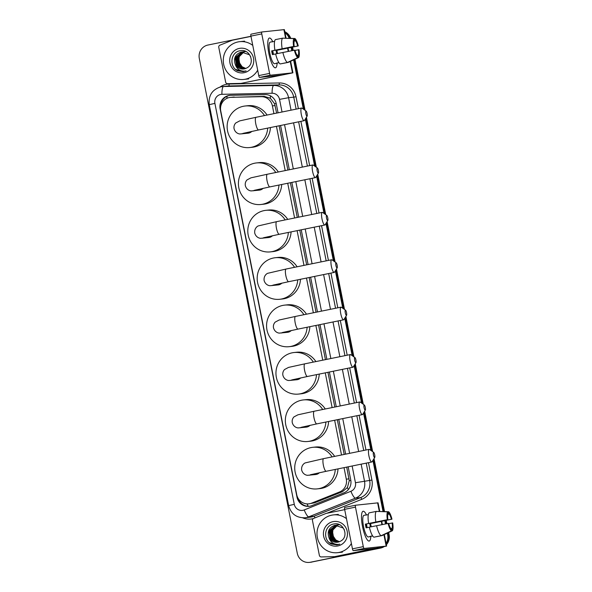 <?xml version="1.0" encoding="UTF-8"?>
<svg xmlns="http://www.w3.org/2000/svg" width="592" height="592" viewBox="0 0 592 592"><rect width="100%" height="100%" fill="white"/><g stroke="black" fill="none" stroke-linecap="round" stroke-linejoin="round"><path stroke-width="0.89" d="M276.612 113.109L274.607 103.763L270.315 98.228L264.202 96.37L230.362 97.377A11.396 11.063 -96.2 0 0 220.742 110.919L296.733 494.72A11.396 11.063 -96.2 0 0 311.644 503.133L339.519 491.989A11.396 11.063 -96.2 0 0 346.305 479.157L344.026 467.658M273.933 113.657L272.394 105.872A11.396 11.063 -96.2 0 0 261.25 96.688L231.287 97.317A11.396 11.063 -96.2 0 0 230.362 97.377M308.802 503.844L314.596 502.815L342.472 491.671L347.4 487.534L349.25 480.734L346.705 467.11M344.196 454.441L337.322 419.713M334.813 407.037L327.938 372.316M325.43 359.64L318.548 324.912M316.039 312.243L309.165 277.515M306.656 264.846L299.781 230.118M297.273 217.449L290.398 182.721M287.89 170.045L279.121 125.785M341.517 454.982L334.643 420.261M332.134 407.585L325.26 372.856M322.751 360.188L315.869 325.459M313.36 312.791L306.486 278.062M303.977 265.386L297.103 230.665M294.594 217.989L287.719 183.268M285.211 170.592L276.442 126.325M278.062 112.813L276.272 103.763A11.396 11.063 -96.2 0 0 265.127 94.579L230.673 95.305A11.396 11.063 -96.2 0 0 220.128 108.906L297.006 497.184A11.396 11.063 -96.2 0 0 311.917 505.598L343.974 492.788A11.396 11.063 -96.2 0 0 350.76 479.949L348.155 466.814M220.638 106.982A11.396 11.063 83.8 0 1 230.11 95.334M284.989 32.804A11.396 11.063 83.8 0 1 289.192 38.28M381.87 547.252A11.396 11.063 83.8 0 1 379.028 548.259L310.341 562.245A11.396 11.063 83.8 0 1 297.288 553.276L199.304 58.423A11.396 11.063 83.8 0 1 207.933 45.036L250.956 36.275M387.316 533.126L387.664 534.872A11.396 11.063 83.8 0 1 386.088 543.367M291.146 47.434L291.789 50.683M293.61 59.888L303.356 109.113M305.324 119.059L314.633 166.049M316.602 175.994L324.016 213.446M325.985 223.399L333.4 260.843M335.368 270.796L342.79 308.247M344.759 318.193L352.173 355.644M354.142 365.59L361.557 403.041M363.525 412.994L370.94 450.438M372.916 460.391L383.039 511.525M384.852 520.679L385.496 523.92M284.87 32.19A11.396 11.063 83.8 0 1 289.954 38.31A11.396 11.063 83.8 0 0 284.87 32.19M383.831 546.816A11.396 11.063 83.8 0 1 380.478 548.103L311.066 562.171A11.396 11.063 83.8 0 1 310.075 562.319A11.396 11.063 83.8 0 0 311.066 562.171L379.753 548.185L310.341 562.245M388.67 532.489L389.114 534.717L388.389 534.798A11.396 11.063 83.8 0 1 386.236 544.115A11.396 11.063 83.8 0 0 388.389 534.798L387.997 532.807L388.389 534.798L387.664 534.872M382.854 547.038A11.396 11.063 83.8 0 1 379.753 548.185A11.396 11.063 83.8 0 0 382.854 547.038M291.856 47.286L292.5 50.542L291.856 47.286M294.291 59.57L304.221 109.72L294.291 59.57M305.886 118.156L315.492 166.655L305.886 118.156M317.164 175.091L324.875 214.052L317.164 175.091M326.547 222.488L334.265 261.457L326.547 222.488M335.93 269.885L343.649 308.854L335.93 269.885M345.321 317.282L353.032 356.251L345.321 317.282M354.704 364.687L362.422 403.648L354.704 364.687M364.087 412.084L371.806 451.045L364.087 412.084M373.471 459.481L383.786 511.555L373.471 459.481M385.562 520.531L386.206 523.779L385.562 520.531M345.647 454.145L338.772 419.417M336.263 406.741L329.389 372.02M326.88 359.344L319.998 324.623M317.49 311.947L310.615 277.219M308.106 264.55L301.232 229.822M298.723 217.153L291.849 182.425M289.34 169.749L280.571 125.489M309.431 506.264A11.396 11.063 83.8 0 1 297.976 498.116M311.792 562.089A11.396 11.063 83.8 0 1 310.8 562.245L309.35 562.4M284.767 31.687A11.396 11.063 83.8 0 1 290.716 38.339M292.566 47.138L293.218 50.401M294.964 59.252L305.08 110.327M306.449 117.246L316.357 167.262M317.726 174.181L325.741 214.667M327.11 221.578L335.124 262.064M336.493 268.983L344.507 309.461M345.883 316.38L353.898 356.858M355.267 363.777L363.281 404.255M364.65 411.174L372.664 451.659M374.033 458.571L384.534 511.584M386.273 520.375L386.916 523.639M389.114 534.717A11.396 11.063 83.8 0 1 386.361 544.751M257.675 70.204A18.996 18.441 83.8 0 1 245.421 79.187A18.996 18.441 83.8 0 1 243.763 79.446A18.996 18.441 83.8 0 1 223.502 63.388A18.996 18.441 83.8 0 1 238.036 41.928A18.996 18.441 83.8 0 1 239.693 41.669A18.996 18.441 83.8 0 1 252.769 45.414M242.217 51.867L235.165 57.639L236.645 66.082L243.593 68.99M250.631 56.521L249.417 54.753L241.314 52C235.268 54.183 233.278 58.364 235.32 64.535A8.584 8.332 83.8 0 0 246.768 67.939C255.803 63.707 249.994 48.463 240.374 50.72C230.503 51.785 228.875 67.066 237.732 70.788L243.216 71.662L246.109 70.922L244.2 71.188C239.79 71.129 236.83 68.909 235.32 64.535M243.371 51.748L242.942 51.807M242.801 51.837L236.319 57.52L237.799 65.956L244.17 68.909M243.519 51.726L242.801 51.815M242.653 51.844L236.03 57.55L237.51 65.993L244.03 68.931M244.526 51.622L244.096 51.689M243.956 51.711L243.527 51.807M244.666 51.6L243.948 51.689M243.808 51.719L243.379 51.807M245.68 51.497L245.251 51.563M245.776 51.482L244.681 51.682M244.962 51.593L244.533 51.682M243.386 51.844L237.473 57.394L238.946 65.838L244.748 68.776M243.238 51.837L237.185 57.424L238.657 65.867L244.607 68.813M244.54 51.719L244.111 51.844M243.971 51.896L238.628 57.269L240.1 65.712L245.317 68.605M244.392 51.711L243.963 51.83M243.823 51.874L238.339 57.298L239.812 65.742L245.177 68.65M245.791 68.428A8.584 8.332 83.8 0 1 242.091 66.741L245.747 68.443M239.323 48.411A12.388 12.025 83.8 0 1 253.517 58.157A12.388 12.025 83.8 0 1 244.133 72.705A12.388 12.025 83.8 0 1 229.94 62.959A12.388 12.025 83.8 0 1 239.323 48.411M242.091 66.741L238.791 61.82L239.272 55.833M235.668 69.412L243.09 71.676M268.82 53.31A15.2 3.633 -101.5 0 1 268.191 39.76A15.2 3.633 -101.5 0 1 272.742 41.692A15.2 3.633 -101.5 0 0 269.419 38.021A15.2 3.633 -101.5 0 0 268.82 53.31A15.2 3.633 -101.5 0 0 273.674 66.696A15.2 3.633 -101.5 0 0 277.108 63.137A15.2 3.633 -101.5 0 1 275.48 67.806A15.2 3.633 -101.5 0 1 268.82 53.31M259.57 77.419A1.902 0.451 -101.5 0 1 258.748 75.606L269.589 73.393A1.902 0.451 78.5 0 0 270.411 75.206L259.57 77.419L281.733 75.036L241.114 83.376A1.902 1.843 -96.2 0 1 240.796 83.413L227.52 83.687A1.902 1.843 -96.2 0 1 225.663 82.162L218.766 47.316A1.902 1.843 -96.2 0 1 219.898 45.177L232.249 40.241A1.902 1.843 -96.2 0 1 232.552 40.152L250.986 36.401M241.114 83.376L292.914 72.823L270.411 75.206M243.837 83.08A1.902 1.843 83.8 0 1 243.675 83.109L240.951 83.398M286.054 38.162L284.36 29.6L261.856 31.983A1.902 0.451 78.5 0 0 261.849 31.983A1.902 0.451 78.5 0 0 261.768 33.899L250.927 36.105A1.902 0.451 -101.5 0 1 251.001 34.195A1.902 0.451 -101.5 0 1 251.008 34.195L261.834 31.99M269.589 73.393L261.768 33.899M258.748 75.606L250.927 36.105M273.215 54.449A7.6 1.82 78.5 0 1 272.808 52.673A7.6 1.82 78.5 0 1 272.49 50.801L294.187 46.383A7.6 1.82 -101.5 0 1 294.431 40.892L293.972 38.598A9.879 2.361 -101.5 0 0 293.625 46.442L271.661 50.89A11.019 2.634 -101.5 0 0 271.987 52.762A11.019 2.634 -101.5 0 0 272.394 54.619L275.65 53.953M294.365 40.989L295.334 40.796A7.6 1.82 -101.5 0 1 297.702 46.006L276.005 50.424A7.6 1.82 78.5 0 1 276.434 52.281A7.6 1.82 78.5 0 1 276.686 53.709M272.668 50.764A7.6 1.82 -101.5 0 1 273.178 52.94A7.6 1.82 -101.5 0 1 273.437 54.405M278.95 62.708L277.182 63.07A11.019 2.634 -101.5 0 1 276.819 63.27L274.651 63.714A11.019 2.634 -101.5 0 1 269.819 53.199A11.019 2.634 -101.5 0 1 270.255 42.121L272.424 41.677A11.019 2.634 -101.5 0 1 272.838 41.721M295.334 40.796L294.883 38.502A9.879 2.361 -101.5 0 1 298.257 45.947L276.841 50.335A11.019 2.634 -101.5 0 1 277.248 52.192A11.019 2.634 -101.5 0 1 277.5 53.546M276.819 63.27A11.019 2.634 -101.5 0 1 276.272 63.166L278.899 62.634M281.082 63.758L288.326 62.375L298.649 57.52L298.19 55.226L297.302 55.411M280.186 63.943A12.536 2.997 -101.5 0 1 275.643 53.924L294.92 50.113A7.6 1.82 -101.5 0 0 297.288 55.322L297.739 57.616L287.416 62.471L280.186 63.943M294.883 38.502L282.961 38.177M287.416 62.471A12.536 2.997 -101.5 0 1 282.872 52.451M295.008 50.431L298.997 49.676A9.879 2.361 -101.5 0 1 298.649 57.52M297.739 57.616A9.879 2.361 -101.5 0 1 294.365 50.172M298.257 45.947L297.702 46.006M298.435 49.735A7.6 1.82 -101.5 0 1 298.19 55.226M272.424 41.677A11.019 2.634 -101.5 0 0 272.061 41.877L274.607 41.359M274.903 50.194A12.536 2.997 -101.5 0 1 275.376 39.634L282.606 38.162L293.972 38.598M282.14 48.722A12.536 2.997 -101.5 0 1 282.606 38.162M294.187 46.383L293.625 46.442M272.49 50.801L271.661 50.89M276.841 50.335L276.005 50.424M305.849 113.686A2.657 0.636 78.5 0 0 307.152 116.113A2.657 0.636 78.5 0 0 307.115 113.553A2.657 0.636 78.5 0 0 306.123 111.059A2.657 0.636 78.5 0 0 305.849 113.686M307.152 116.113L304.488 120.413A6.46 1.547 -101.5 0 1 304.155 120.687A6.46 1.547 -101.5 0 1 301.328 114.522A6.46 1.547 -101.5 0 1 301.58 108.025A6.46 1.547 -101.5 0 1 301.994 108.144L306.123 111.059M242.75 133.452L258.608 129.959A6.46 1.547 78.5 0 1 255.774 123.795A6.46 1.547 78.5 0 1 256.033 117.297L239.708 120.886L235.742 122.988C234.247 124.623 233.692 126.54 234.062 128.723C235.431 133.526 239.59 134.125 240.241 133.947L248.115 133.193A6.46 6.268 -96.2 0 0 251.866 131.357M267.68 128.109A20.898 20.283 83.8 0 1 251.482 147.267A20.898 20.283 83.8 0 1 249.661 147.549A20.898 20.283 83.8 0 1 227.38 129.885A20.898 20.283 83.8 0 1 243.364 106.279A20.898 20.283 83.8 0 1 245.184 105.998A20.898 20.283 83.8 0 1 264.491 115.581M270.418 127.554A20.898 20.283 83.8 0 1 254.205 146.971A20.898 20.283 83.8 0 1 252.384 147.26L249.661 147.549M245.184 105.998L247.907 105.702A20.898 20.283 83.8 0 1 267.066 115.055M317.12 170.629A2.657 0.636 78.5 0 0 318.422 173.049A2.657 0.636 78.5 0 0 318.392 170.489A2.657 0.636 78.5 0 0 317.393 168.002A2.657 0.636 78.5 0 0 317.12 170.629M318.422 173.049L315.765 177.348A6.46 1.547 -101.5 0 1 315.432 177.622A6.46 1.547 -101.5 0 1 312.598 171.458A6.46 1.547 -101.5 0 1 312.85 164.961A6.46 1.547 -101.5 0 1 313.264 165.087L317.393 168.002M254.027 190.387L269.878 186.894A6.46 1.547 78.5 0 1 267.051 180.73A6.46 1.547 78.5 0 1 267.303 174.24L250.978 177.822L247.012 179.924C245.525 181.559 244.962 183.476 245.34 185.666C246.709 190.461 250.867 191.061 251.519 190.89L259.392 190.136A6.46 6.268 -96.2 0 0 263.144 188.293M278.958 185.052A20.898 20.283 83.8 0 1 262.759 204.203A20.898 20.283 83.8 0 1 260.939 204.492A20.898 20.283 83.8 0 1 238.65 186.828A20.898 20.283 83.8 0 1 254.641 163.214A20.898 20.283 83.8 0 1 256.462 162.933A20.898 20.283 83.8 0 1 275.761 172.516M281.696 184.489A20.898 20.283 83.8 0 1 265.482 203.914A20.898 20.283 83.8 0 1 263.662 204.196L260.939 204.492M256.462 162.933L259.185 162.637A20.898 20.283 83.8 0 1 278.336 171.991M326.503 218.026A2.657 0.636 78.5 0 0 327.813 220.453A2.657 0.636 78.5 0 0 327.776 217.886A2.657 0.636 78.5 0 0 326.784 215.399A2.657 0.636 78.5 0 0 326.503 218.026M327.813 220.453L325.149 224.753A6.46 1.547 -101.5 0 1 324.816 225.019A6.46 1.547 -101.5 0 1 321.981 218.855A6.46 1.547 -101.5 0 1 322.24 212.365A6.46 1.547 -101.5 0 1 322.647 212.484L326.784 215.399M263.41 237.784L279.269 234.291A6.46 1.547 78.5 0 1 276.434 228.135A6.46 1.547 78.5 0 1 276.686 221.637L258.445 225.878C257.779 225.959 254.16 228.105 254.723 233.063C256.092 237.858 260.251 238.458 260.902 238.287L268.775 237.533A6.46 6.268 -96.2 0 0 272.527 235.697M288.341 232.449A20.898 20.283 83.8 0 1 272.142 251.607A20.898 20.283 83.8 0 1 270.322 251.889A20.898 20.283 83.8 0 1 248.041 234.225A20.898 20.283 83.8 0 1 264.025 210.619A20.898 20.283 83.8 0 1 265.845 210.33A20.898 20.283 83.8 0 1 285.144 219.913M291.079 231.886A20.898 20.283 83.8 0 1 274.866 251.311A20.898 20.283 83.8 0 1 273.045 251.593L270.322 251.889M265.845 210.33L268.568 210.042A20.898 20.283 83.8 0 1 287.727 219.388M335.893 265.423A2.657 0.636 78.5 0 0 337.196 267.85A2.657 0.636 78.5 0 0 337.159 265.283A2.657 0.636 78.5 0 0 336.167 262.796A2.657 0.636 78.5 0 0 335.893 265.423M337.196 267.85L334.532 272.15A6.46 1.547 -101.5 0 1 334.199 272.424A6.46 1.547 -101.5 0 1 331.372 266.259A6.46 1.547 -101.5 0 1 331.624 259.762A6.46 1.547 -101.5 0 1 332.038 259.881L336.167 262.796M272.794 285.189L288.652 281.696A6.46 1.547 78.5 0 1 285.818 275.532A6.46 1.547 78.5 0 1 286.077 269.034L267.828 273.275C267.162 273.363 263.544 275.502 264.106 280.46C265.475 285.255 269.634 285.862 270.285 285.684L278.159 284.93A6.46 6.268 -96.2 0 0 281.91 283.094M297.732 279.846A20.898 20.283 83.8 0 1 281.526 299.004A20.898 20.283 83.8 0 1 279.705 299.286A20.898 20.283 83.8 0 1 257.424 281.622A20.898 20.283 83.8 0 1 273.408 258.016A20.898 20.283 83.8 0 1 275.228 257.735A20.898 20.283 83.8 0 1 294.535 267.31M300.462 279.291A20.898 20.283 83.8 0 1 284.249 298.708A20.898 20.283 83.8 0 1 282.428 298.99L279.705 299.286M275.228 257.735L277.951 257.439A20.898 20.283 83.8 0 1 297.11 266.785M345.277 312.82A2.657 0.636 78.5 0 0 346.579 315.247A2.657 0.636 78.5 0 0 346.549 312.687A2.657 0.636 78.5 0 0 345.55 310.193A2.657 0.636 78.5 0 0 345.277 312.82M346.579 315.247L343.915 319.547A6.46 1.547 -101.5 0 1 343.582 319.821A6.46 1.547 -101.5 0 1 340.755 313.656A6.46 1.547 -101.5 0 1 341.007 307.159A6.46 1.547 -101.5 0 1 341.421 307.278L345.55 310.193M282.177 332.586L298.035 329.093A6.46 1.547 78.5 0 1 295.201 322.929A6.46 1.547 78.5 0 1 295.46 316.431L279.135 320.02L275.169 322.122C273.682 323.757 273.119 325.667 273.489 327.857C274.866 332.652 279.024 333.259 279.676 333.081L287.549 332.327A6.46 6.268 -96.2 0 0 291.301 330.491M307.115 327.243A20.898 20.283 83.8 0 1 290.909 346.401A20.898 20.283 83.8 0 1 289.096 346.683A20.898 20.283 83.8 0 1 266.807 329.019A20.898 20.283 83.8 0 1 282.798 305.413A20.898 20.283 83.8 0 1 284.611 305.132A20.898 20.283 83.8 0 1 303.918 314.715M309.845 326.688A20.898 20.283 83.8 0 1 293.632 346.105A20.898 20.283 83.8 0 1 291.819 346.394L289.096 346.683M284.611 305.132L287.335 304.836A20.898 20.283 83.8 0 1 306.493 314.189M354.66 360.217A2.657 0.636 78.5 0 0 355.962 362.644A2.657 0.636 78.5 0 0 355.933 360.084A2.657 0.636 78.5 0 0 354.934 357.598A2.657 0.636 78.5 0 0 354.66 360.217M355.962 362.644L353.306 366.944A6.46 1.547 -101.5 0 1 352.973 367.218A6.46 1.547 -101.5 0 1 350.138 361.053A6.46 1.547 -101.5 0 1 350.39 354.556A6.46 1.547 -101.5 0 1 350.804 354.675L354.934 357.598M291.567 379.983L307.418 376.49A6.46 1.547 78.5 0 1 304.591 370.326A6.46 1.547 78.5 0 1 304.843 363.828L288.519 367.417L284.552 369.519C283.065 371.154 282.502 373.071 282.88 375.254C284.249 380.057 288.408 380.656 289.059 380.486L296.932 379.731A6.46 6.268 -96.2 0 0 300.684 377.888M316.498 374.64A20.898 20.283 83.8 0 1 300.299 393.798A20.898 20.283 83.8 0 1 298.479 394.08A20.898 20.283 83.8 0 1 276.19 376.416A20.898 20.283 83.8 0 1 292.182 352.81A20.898 20.283 83.8 0 1 294.002 352.529A20.898 20.283 83.8 0 1 313.301 362.112M319.236 374.085A20.898 20.283 83.8 0 1 303.023 393.51A20.898 20.283 83.8 0 1 301.202 393.791L298.479 394.08M294.002 352.529L296.725 352.233A20.898 20.283 83.8 0 1 315.876 361.586M364.05 407.622A2.657 0.636 78.5 0 0 365.353 410.041A2.657 0.636 78.5 0 0 365.316 407.481A2.657 0.636 78.5 0 0 364.324 404.995A2.657 0.636 78.5 0 0 364.05 407.622M365.353 410.041L362.689 414.348A6.46 1.547 -101.5 0 1 362.356 414.615A6.46 1.547 -101.5 0 1 359.522 408.45A6.46 1.547 -101.5 0 1 359.781 401.953A6.46 1.547 -101.5 0 1 360.188 402.079L364.324 404.995M300.951 427.38L316.809 423.887A6.46 1.547 78.5 0 1 313.975 417.723A6.46 1.547 78.5 0 1 314.226 411.233L297.909 414.814L293.935 416.916C292.448 418.559 291.893 420.468 292.263 422.658C293.632 427.454 297.791 428.053 298.442 427.883L306.316 427.128A6.46 6.268 -96.2 0 0 310.067 425.285M325.881 422.044A20.898 20.283 83.8 0 1 309.683 441.195A20.898 20.283 83.8 0 1 307.862 441.484A20.898 20.283 83.8 0 1 285.581 423.82A20.898 20.283 83.8 0 1 301.565 400.207A20.898 20.283 83.8 0 1 303.385 399.926A20.898 20.283 83.8 0 1 322.684 409.509M328.619 421.482A20.898 20.283 83.8 0 1 312.406 440.907A20.898 20.283 83.8 0 1 310.585 441.188L307.862 441.484M303.385 399.926L306.108 399.637A20.898 20.283 83.8 0 1 325.267 408.983M373.434 455.019A2.657 0.636 78.5 0 0 374.736 457.446A2.657 0.636 78.5 0 0 374.699 454.878A2.657 0.636 78.5 0 0 373.707 452.392A2.657 0.636 78.5 0 0 373.434 455.019M374.736 457.446L372.072 461.745A6.46 1.547 -101.5 0 1 371.739 462.012A6.46 1.547 -101.5 0 1 368.912 455.847A6.46 1.547 -101.5 0 1 369.164 449.358A6.46 1.547 -101.5 0 1 369.578 449.476L373.707 452.392M310.334 474.777L326.192 471.284A6.46 1.547 78.5 0 1 323.358 465.127A6.46 1.547 78.5 0 1 323.617 458.63L305.368 462.87C304.702 462.951 301.084 465.097 301.646 470.055C303.015 474.851 307.181 475.45 307.825 475.28L315.699 474.525A6.46 6.268 -96.2 0 0 319.458 472.69M335.272 469.441A20.898 20.283 83.8 0 1 319.066 488.6A20.898 20.283 83.8 0 1 317.245 488.881A20.898 20.283 83.8 0 1 294.964 471.217A20.898 20.283 83.8 0 1 310.948 447.611A20.898 20.283 83.8 0 1 312.768 447.323A20.898 20.283 83.8 0 1 332.075 456.906M338.002 468.879A20.898 20.283 83.8 0 1 321.789 488.304A20.898 20.283 83.8 0 1 319.969 488.585L317.245 488.881M312.768 447.323L315.492 447.034A20.898 20.283 83.8 0 1 334.65 456.38M362.526 526.547A15.2 3.633 -101.5 0 1 361.89 512.998A15.2 3.633 -101.5 0 1 366.448 514.929A15.2 3.633 -101.5 0 0 363.125 511.266A15.2 3.633 -101.5 0 0 362.526 526.547A15.2 3.633 -101.5 0 0 367.373 539.934A15.2 3.633 -101.5 0 0 370.814 536.374A15.2 3.633 -101.5 0 1 369.186 541.051A15.2 3.633 -101.5 0 1 362.526 526.547M353.276 550.656A1.902 0.451 -101.5 0 1 352.447 548.843L363.296 546.638A1.902 0.451 78.5 0 0 364.117 548.451L353.276 550.656L375.439 548.281L334.82 556.613A1.902 1.843 -96.2 0 1 334.495 556.65L321.227 556.931A1.902 1.843 -96.2 0 1 319.369 555.4L312.472 520.56A1.902 1.843 -96.2 0 1 313.605 518.422L325.948 513.479A1.902 1.843 -96.2 0 1 326.259 513.39L344.685 509.638M334.82 556.613L386.62 546.068L364.117 548.451M337.544 556.325A1.902 1.843 83.8 0 1 337.373 556.347L334.65 556.643M379.753 511.399L378.059 502.837L355.563 505.228A1.902 0.451 78.5 0 0 355.548 505.228A1.902 0.451 78.5 0 0 355.474 507.137L344.633 509.342A1.902 0.451 -101.5 0 1 344.707 507.433A1.902 0.451 -101.5 0 1 344.714 507.433L355.54 505.228L344.707 507.433M363.296 546.638L355.474 507.137M352.447 548.843L344.633 509.342M366.914 527.694A7.6 1.82 78.5 0 1 366.507 525.911A7.6 1.82 78.5 0 1 366.196 524.038L387.886 519.628A7.6 1.82 -101.5 0 1 388.13 514.13L387.679 511.843A9.879 2.361 -101.5 0 0 387.331 519.687L365.36 524.135A11.019 2.634 -101.5 0 0 365.693 525.999A11.019 2.634 -101.5 0 0 366.1 527.857L369.356 527.198M388.071 514.233L389.04 514.034A7.6 1.82 -101.5 0 1 391.401 519.243L369.711 523.661A7.6 1.82 78.5 0 1 370.141 525.518A7.6 1.82 78.5 0 1 370.385 526.947M366.374 524.009A7.6 1.82 -101.5 0 1 366.885 526.184A7.6 1.82 -101.5 0 1 367.136 527.642M372.657 535.952L370.888 536.308A11.019 2.634 -101.5 0 1 370.525 536.515L368.35 536.951A11.019 2.634 -101.5 0 1 363.525 526.443A11.019 2.634 -101.5 0 1 363.954 515.358L366.122 514.914A11.019 2.634 -101.5 0 1 366.537 514.959M389.04 514.034L388.589 511.74A9.879 2.361 -101.5 0 1 391.963 519.184L370.548 523.572A11.019 2.634 -101.5 0 1 370.955 525.43A11.019 2.634 -101.5 0 1 371.206 526.784M370.525 536.515A11.019 2.634 -101.5 0 1 369.978 536.411L372.605 535.871M374.78 537.003L382.032 535.612L392.348 530.758L391.897 528.464L391.009 528.649M373.892 537.181A12.536 2.997 -101.5 0 1 369.349 527.161L388.626 523.35A7.6 1.82 -101.5 0 0 390.986 528.567L391.445 530.854L381.122 535.708L373.892 537.181M388.589 511.74L376.667 511.414M381.122 535.708A12.536 2.997 -101.5 0 1 376.579 525.689M388.715 523.668L392.696 522.914A9.879 2.361 -101.5 0 1 392.348 530.758M391.445 530.854A9.879 2.361 -101.5 0 1 388.071 523.409M391.963 519.184L391.401 519.243M392.141 522.973A7.6 1.82 -101.5 0 1 391.897 528.464M366.122 514.914A11.019 2.634 -101.5 0 0 365.76 515.121L368.313 514.603M368.609 523.432A12.536 2.997 -101.5 0 1 369.075 512.872L376.312 511.399L387.679 511.843M375.839 521.966A12.536 2.997 -101.5 0 1 376.312 511.399M387.886 519.628L387.331 519.687M366.196 524.038L365.36 524.135M370.548 523.572L369.711 523.661M351.382 543.449A18.996 18.441 83.8 0 1 339.12 552.432A18.996 18.441 83.8 0 1 337.47 552.684A18.996 18.441 83.8 0 1 317.208 536.626A18.996 18.441 83.8 0 1 331.742 515.166A18.996 18.441 83.8 0 1 333.4 514.907A18.996 18.441 83.8 0 1 346.475 518.651M335.923 525.111L328.871 530.883L330.351 539.327L337.299 542.235M344.337 529.759L343.116 527.99L335.02 525.237C328.974 527.428 326.976 531.601 329.026 537.773A8.584 8.332 83.8 0 0 340.474 541.184C349.509 536.951 343.7 521.7 334.073 523.964C324.209 525.03 322.581 540.311 331.439 544.033L336.915 544.899L339.815 544.166L337.906 544.425C333.496 544.366 330.536 542.146 329.026 537.773M337.077 524.986L336.648 525.052M337.218 524.971L336.456 525.082L330.025 530.758L331.498 539.201L337.877 542.146M336.36 525.082L329.737 530.787L331.209 539.231L337.729 542.168M338.232 524.86L337.803 524.926M337.655 524.949L337.233 525.045M338.372 524.845L337.655 524.934M337.514 524.956L337.085 525.045M339.379 524.734L338.95 524.801M338.809 524.83L338.38 524.926M339.482 524.727L338.809 524.808M338.661 524.83L338.239 524.919M337.085 525.082L331.18 530.632L332.652 539.075L338.454 542.02M336.944 525.082L330.891 530.661L332.364 539.105L338.306 542.05M338.239 524.956L337.817 525.082M337.677 525.134L332.327 530.506L333.807 538.949L339.024 541.843M338.091 524.956L337.669 525.074M337.529 525.119L332.038 530.543L333.518 538.979L338.883 541.895M339.497 541.665A8.584 8.332 83.8 0 1 335.797 539.985L339.445 541.687M333.03 521.648A12.388 12.025 83.8 0 1 347.215 531.401A12.388 12.025 83.8 0 1 337.84 545.942A12.388 12.025 83.8 0 1 323.646 536.197A12.388 12.025 83.8 0 1 333.03 521.648M335.797 539.985L332.497 535.064L332.978 529.07M329.367 542.649L336.789 544.914M234.24 96.999L231.287 97.317M308.232 506.286A11.396 2.642 -111.8 0 1 307.063 503.888M276.205 103.445L274.607 103.763M270.315 98.228A11.396 2.731 -91.2 0 1 270.455 95.852M350.841 480.415L349.25 480.734M226.906 98.353A11.396 2.731 -91.2 0 1 227.062 96.244M348.37 489.569A11.396 2.642 -111.8 0 1 347.4 487.534M264.202 96.37L261.25 96.688M275.117 105.576L272.394 105.872M349.036 478.861L346.305 479.157M342.472 491.671L339.519 491.989M314.596 502.815L311.644 503.133M220.52 108.861L220.128 108.906M282.036 112.006L279.535 99.375A7.6 7.378 -96.2 0 0 272.113 93.255L221.926 94.313A7.6 7.378 -96.2 0 0 214.896 103.378L294.283 504.332A7.6 7.378 -96.2 0 0 304.221 509.941L350.923 491.271A7.6 7.378 -96.2 0 0 355.444 482.717L352.136 466.008M220.986 86.809A15.2 14.756 83.8 0 1 222.311 86.602L220.949 86.809C212.21 89.525 208.31 95.475 209.257 104.658L214.896 103.378M361.142 464.172L364.487 481.052A15.2 14.756 83.8 0 1 355.444 498.161L308.743 516.831A15.2 14.756 83.8 0 1 306.279 517.563A15.2 14.756 83.8 0 1 304.954 517.771L310.127 517.216A15.2 14.756 -96.2 0 0 311.451 517.008A15.2 14.756 -96.2 0 0 313.915 516.268L360.617 497.606A15.2 14.756 -96.2 0 0 369.66 480.497L366.226 463.136M314.996 517.859A1.902 0.444 68.2 0 0 313.915 516.268L308.743 516.831A7.6 1.761 -111.8 0 1 304.221 509.941M220.076 87.017A17.101 16.598 83.8 0 1 226.248 84.338A17.101 16.598 83.8 0 1 229.119 84.02L279.306 82.961A17.101 16.598 83.8 0 1 296.015 96.733L298.383 108.676M300.891 121.353L309.653 165.612M312.169 178.288L319.044 213.016M321.552 225.685L328.427 260.413M330.935 273.082L337.81 307.81M340.319 320.487L347.201 355.207M349.709 367.884L356.584 402.604M359.092 415.281L365.967 450.009M368.476 462.678L371.924 480.075A17.101 16.598 83.8 0 1 361.749 499.33L326.888 513.264M313.279 518.585A17.101 16.598 83.8 0 1 302.69 517.837M379.028 548.259L380.478 548.103M221.926 94.313A7.6 1.82 -91.2 0 1 223.547 86.521L273.726 85.463L278.899 84.908L228.719 85.966A15.2 14.756 -96.2 0 0 227.483 86.047L222.311 86.602A15.2 14.756 83.8 0 1 223.547 86.521L228.719 85.966A1.902 0.451 88.8 0 0 229.119 84.02M272.113 93.255A7.6 1.82 -91.2 0 1 273.726 85.463A15.2 14.756 83.8 0 1 288.585 97.71L293.758 97.155A15.2 14.756 -96.2 0 0 278.899 84.908A1.902 0.451 88.8 0 0 279.306 82.961M350.923 491.271A7.6 1.761 -111.8 0 0 355.444 498.161L360.617 497.606A1.902 0.444 68.2 0 1 361.749 499.33M355.444 482.717L371.924 480.075M279.535 99.375L288.585 97.71L291.049 110.171M293.558 122.84L302.327 167.107M304.836 179.783L311.71 214.504M314.219 227.18L321.093 261.908M323.602 274.577L330.484 309.305M332.993 321.974L339.867 356.702M342.376 369.371L349.25 404.099M351.759 416.775L358.634 451.496M363.717 450.468L356.835 415.739M354.327 403.063L347.452 368.342M344.944 355.666L338.069 320.945M335.56 308.269L328.686 273.541M326.177 260.872L319.295 226.144M316.787 213.475L309.912 178.747M307.403 166.071L298.642 121.811M296.126 109.135L293.758 97.155L296.015 96.733M349.62 453.331L342.746 418.611M340.237 405.934L333.363 371.206M330.854 358.537L323.979 323.809M321.471 311.14L314.589 276.412M312.08 263.736L305.206 229.015M302.697 216.339L295.822 181.618M293.314 168.942L284.545 124.675M209.257 104.658L288.644 505.612L294.283 504.332M297.495 497.132L297.006 497.184M292.47 72.831L290.221 61.487M288.223 51.393L287.586 48.181M285.596 38.14L283.908 29.607M241.765 133.881A6.46 6.268 -96.2 0 0 244.207 133.067M253.036 190.816A6.46 6.268 -96.2 0 0 255.485 190.01M262.426 238.213A6.46 6.268 -96.2 0 0 264.868 237.407M271.809 285.618A6.46 6.268 -96.2 0 0 274.251 284.804M281.193 333.015A6.46 6.268 -96.2 0 0 283.642 332.201M290.576 380.412A6.46 6.268 -96.2 0 0 293.025 379.598M299.966 427.809A6.46 6.268 -96.2 0 0 302.408 427.002M309.35 475.206A6.46 6.268 -96.2 0 0 311.792 474.399M386.169 546.076L383.927 534.724M381.921 524.63L381.292 521.419M379.302 511.384L377.615 502.845M288.644 505.612C290.99 513.893 296.429 517.948 304.954 517.771M243.763 79.446L248.662 78.921M239.693 41.669L244.592 41.144M292.914 72.823L290.628 61.287M288.652 51.304L288.015 48.093M261.849 31.983L251.001 34.195M258.608 129.959L304.155 120.687M256.033 117.297L301.58 108.025M269.878 186.894L315.432 177.622M267.303 174.24L312.85 164.961M279.269 234.291L324.816 225.019M276.686 221.637L322.24 212.365M288.652 281.696L334.199 272.424M286.077 269.034L331.624 259.762M298.035 329.093L343.582 319.821M295.46 316.431L341.007 307.159M307.418 376.49L352.973 367.218M304.843 363.828L350.39 354.556M316.809 423.887L362.356 414.615M314.226 411.233L359.781 401.953M326.192 471.284L371.739 462.012M323.617 458.63L369.164 449.358M386.62 546.068L384.334 534.532M382.358 524.542L381.722 521.33M337.47 552.684L342.368 552.158M333.4 514.907L338.298 514.381"/></g></svg>
